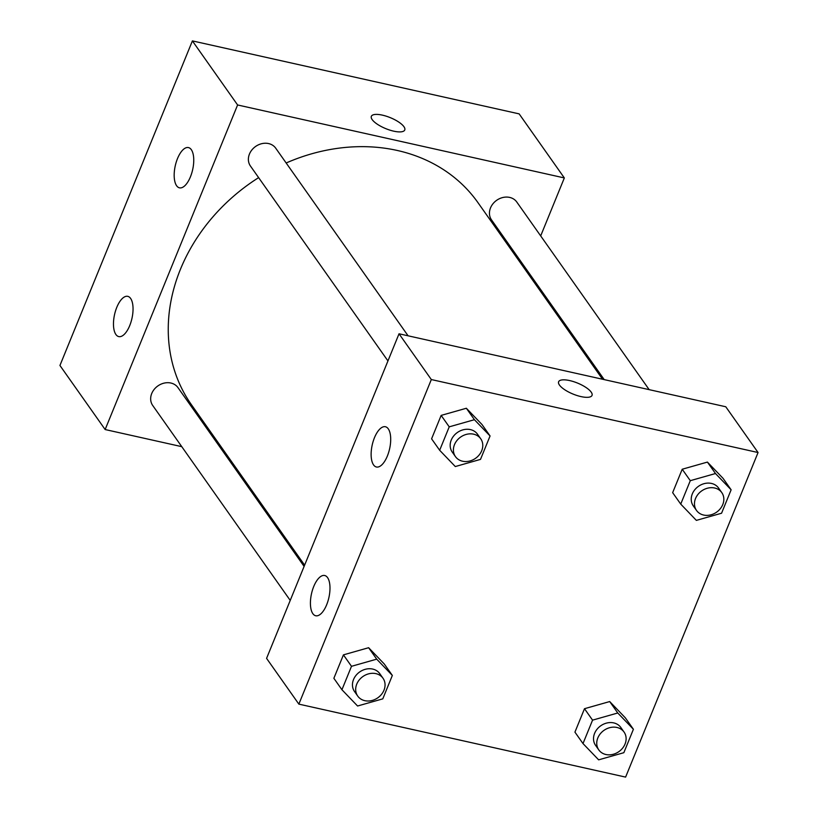 <?xml version="1.0" encoding="UTF-8"?>
<svg xmlns="http://www.w3.org/2000/svg" width="818" height="818" viewBox="0 0 818 818"><rect width="100%" height="100%" fill="white"/><g stroke="black" fill="none" stroke-linecap="round" stroke-linejoin="round"><path stroke-width="1.23" d="M181.76 446.659L105.144 429.542L59.939 365.472L192.394 40.9L519.144 113.876L564.338 177.935L540.688 235.901M228.365 457.068L226.698 456.689M526.812 269.899L526.301 271.157M372.17 119.602A18.047 5.941 -157.8 0 1 371.341 116.33A18.047 5.941 -157.8 0 1 390.298 117.649A18.047 5.941 -157.8 0 1 404.767 129.97A18.047 5.941 -157.8 0 1 389.808 130.103A18.047 5.941 -157.8 0 1 372.17 119.602M105.144 429.542L237.598 104.97L192.394 40.9M237.598 104.97L564.338 177.935M404.757 129.97A18.047 5.941 22.2 0 0 390.298 117.659A18.047 5.941 22.2 0 0 371.341 116.33M129.714 325.625A20.624 8.916 102.6 0 1 118.763 336.597A20.624 8.916 102.6 0 1 114.561 314.531A20.624 8.916 102.6 0 1 127.751 296.341A20.624 8.916 102.6 0 1 129.714 325.625M190.42 176.862A20.624 8.916 102.6 0 1 179.469 187.833A20.624 8.916 102.6 0 1 175.267 165.768A20.624 8.916 102.6 0 1 188.457 147.577A20.624 8.916 102.6 0 1 190.42 176.862M649.155 389.644L516.771 202.015A15.47 12.986 144.8 0 0 496.649 200.318A15.47 12.986 144.8 0 0 491.495 219.848L604.216 379.613M304.102 566.404L177.987 387.64A15.47 12.986 144.8 0 0 170.87 383.029A15.47 12.986 144.8 0 0 154.213 389.348A15.47 12.986 144.8 0 0 152.71 405.472L290.226 600.402M408.09 335.809L275.707 148.17A15.47 12.986 144.8 0 0 268.59 143.569A15.47 12.986 144.8 0 0 251.934 149.888A15.47 12.986 144.8 0 0 250.431 166.013L387.957 360.932M602.549 379.245L477.988 202.68A175.308 147.199 144.8 0 0 397.292 150.471A175.308 147.199 144.8 0 0 286.157 162.987M258.621 177.629A175.308 147.199 144.8 0 0 191.494 404.808L304.613 565.146M399.031 333.785L266.576 658.367L298.856 704.124L431.321 379.552L399.031 333.785L725.77 406.761L758.061 452.528L625.606 777.1L298.856 704.124M312.844 613.664A20.624 8.916 102.6 0 1 312.496 589.982A20.624 8.916 102.6 0 1 324.705 575.504A20.624 8.916 102.6 0 1 326.658 604.778A20.624 8.916 102.6 0 1 315.707 615.76A20.624 8.916 102.6 0 1 312.844 613.664M388.274 428.836A20.624 8.916 102.6 0 1 387.374 456.015A20.624 8.916 102.6 0 1 376.423 466.996A20.624 8.916 102.6 0 1 372.221 444.92A20.624 8.916 102.6 0 1 385.411 426.74A20.624 8.916 102.6 0 1 388.274 428.836M682.212 469.235L672.652 492.661L682.212 469.235L707.417 462.088L682.212 469.235L690.29 480.677L715.484 473.53L731.128 489.798L721.568 513.223L696.363 520.381L680.729 504.103L690.29 480.677M723.061 478.356L707.417 462.088L723.061 478.356L731.128 489.798M584.492 708.705L574.931 732.13L584.492 708.705L609.696 701.558L584.492 708.705L592.559 720.147L617.764 712.989L633.408 729.267L623.848 752.693L598.643 759.84L582.999 743.572L592.559 720.147M625.33 717.826L609.696 701.558L625.33 717.826L633.408 729.267M343.427 654.87L333.867 678.296L343.427 654.87L368.621 647.713L343.427 654.87L351.495 666.312L376.699 659.155L392.343 675.433L382.783 698.858L357.578 706.006L341.934 689.738L351.495 666.312M384.266 663.991L368.621 647.713L384.266 663.991L392.343 675.433M431.321 379.552L758.061 452.528M466.352 408.254L441.147 415.401L431.587 438.826L441.147 415.401L466.352 408.254L481.996 424.522L466.352 408.254L474.42 419.695L490.064 435.963L480.503 459.389L455.299 466.546L439.665 450.268L449.225 426.843L474.42 419.695M580.964 396.587A18.047 5.941 -157.8 0 1 558.612 381.761A18.047 5.941 -157.8 0 1 577.559 383.08A18.047 5.941 -157.8 0 1 592.028 395.401A18.047 5.941 -157.8 0 1 580.964 396.587M592.028 395.401A18.047 5.941 22.2 0 0 577.559 383.09A18.047 5.941 22.2 0 0 558.612 381.761M721.793 492.61L718.562 488.039A15.47 12.986 144.8 0 0 711.445 483.428A15.47 12.986 144.8 0 0 694.789 489.747A15.47 12.986 144.8 0 0 693.286 505.872L696.517 510.442A15.47 12.986 144.8 0 0 716.64 512.14A15.47 12.986 144.8 0 0 721.793 492.61A15.47 12.986 144.8 0 0 714.676 488.009A15.47 12.986 144.8 0 0 698.02 494.328A15.47 12.986 144.8 0 0 696.517 510.442M680.729 504.103L672.652 492.661M715.484 473.53L707.417 462.088M624.073 732.079L620.842 727.499A15.47 12.986 144.8 0 0 613.725 722.897A15.47 12.986 144.8 0 0 597.068 729.216A15.47 12.986 144.8 0 0 595.565 745.331L598.796 749.912A15.47 12.986 144.8 0 0 618.919 751.609A15.47 12.986 144.8 0 0 624.073 732.079A15.47 12.986 144.8 0 0 616.956 727.468A15.47 12.986 144.8 0 0 600.3 733.787A15.47 12.986 144.8 0 0 598.796 749.912M582.999 743.572L574.931 732.13M617.764 712.989L609.696 701.558M480.728 438.775L477.497 434.205A15.47 12.986 144.8 0 0 470.381 429.593A15.47 12.986 144.8 0 0 453.724 435.912A15.47 12.986 144.8 0 0 452.221 452.037L455.452 456.608A15.47 12.986 144.8 0 0 475.575 458.305A15.47 12.986 144.8 0 0 480.728 438.775A15.47 12.986 144.8 0 0 473.612 434.174A15.47 12.986 144.8 0 0 456.955 440.493A15.47 12.986 144.8 0 0 455.452 456.608M439.665 450.268L431.587 438.826M449.225 426.843L441.147 415.401M490.064 435.963L481.996 424.522M383.008 678.245L379.777 673.664A15.47 12.986 144.8 0 0 372.66 669.063A15.47 12.986 144.8 0 0 356.004 675.382A15.47 12.986 144.8 0 0 354.501 691.496L357.732 696.077A15.47 12.986 144.8 0 0 377.855 697.774A15.47 12.986 144.8 0 0 383.008 678.245A15.47 12.986 144.8 0 0 375.891 673.633A15.47 12.986 144.8 0 0 359.235 679.952A15.47 12.986 144.8 0 0 357.732 696.077M341.934 689.738L333.867 678.296M376.699 659.155L368.621 647.713"/></g></svg>
